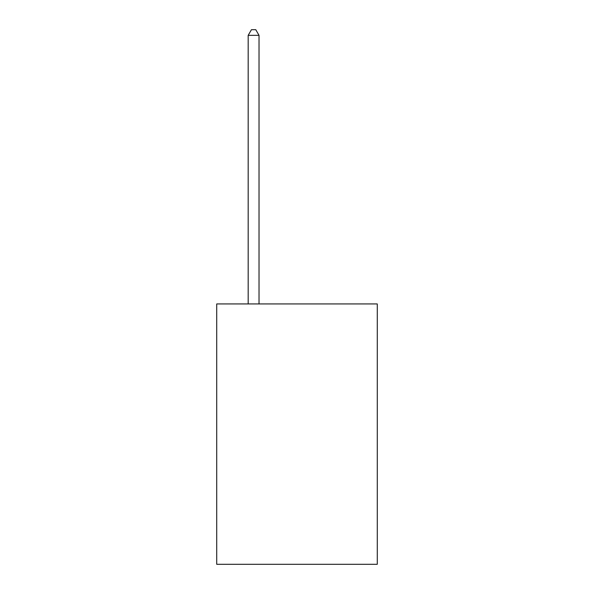 <?xml version="1.0" encoding="UTF-8"?>
<svg xmlns="http://www.w3.org/2000/svg" width="594" height="594" viewBox="0 0 594 594"><rect width="100%" height="100%" fill="white"/><g stroke="black" fill="none" stroke-linecap="round" stroke-linejoin="round"><path stroke-width="0.89" d="M377.279 303.942L377.279 564.3L216.721 564.3L216.721 303.942L377.279 303.942M259.029 303.942L259.029 35.343L248.181 35.343L248.181 303.942M248.181 35.343L251.44 29.7L255.776 29.7L259.029 35.343"/></g></svg>
